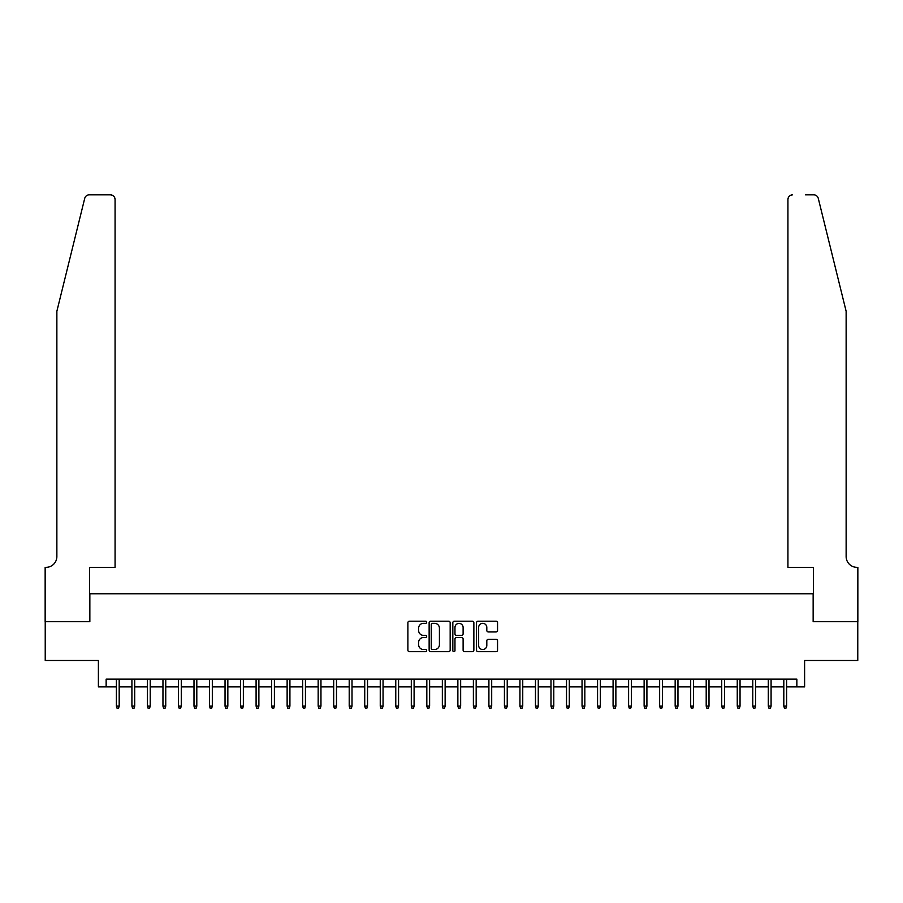 <?xml version="1.0" encoding="UTF-8"?>
<svg xmlns="http://www.w3.org/2000/svg" width="903" height="903" viewBox="0 0 903 903"><rect width="100%" height="100%" fill="white"/><g stroke="black" fill="none" stroke-linecap="round" stroke-linejoin="round"><path stroke-width="1.35" d="M426.667 622.269A1.061 1.061 0 0 0 425.595 621.208L409.409 621.208A1.524 1.524 0 0 0 407.885 622.72L407.885 650.149A1.524 1.524 0 0 0 409.409 651.673L425.595 651.673A1.061 1.061 0 0 0 426.667 650.611A1.061 1.061 0 0 0 425.595 649.539L423.507 649.539A4.876 4.876 0 0 1 418.631 644.663L418.631 642.383A4.876 4.876 0 0 1 423.507 637.507L425.595 637.507A1.061 1.061 0 0 0 426.667 636.434A1.061 1.061 0 0 0 425.595 635.373L423.507 635.373A4.876 4.876 0 0 1 418.631 630.497L418.631 628.206A4.876 4.876 0 0 1 423.507 623.33L425.595 623.33A1.061 1.061 0 0 0 426.667 622.269M496.029 631.942A1.524 1.524 0 0 0 497.553 630.418L497.553 622.72A1.524 1.524 0 0 0 496.029 621.208L478.048 621.208A1.524 1.524 0 0 0 476.524 622.72L476.524 650.149A1.524 1.524 0 0 0 478.048 651.673L496.029 651.673A1.524 1.524 0 0 0 497.553 650.149L497.553 640.859A1.524 1.524 0 0 0 496.029 639.335L488.331 639.335A1.524 1.524 0 0 0 486.807 640.859L486.807 645.464A4.075 4.075 0 0 1 482.733 649.539A4.075 4.075 0 0 1 478.658 645.464L478.658 627.416A4.075 4.075 0 0 1 482.733 623.33A4.075 4.075 0 0 1 486.807 627.416L486.807 630.418A1.524 1.524 0 0 0 488.331 631.942L496.029 631.942M106.148 686.878L106.148 679.124L796.852 679.124L796.852 686.878L804.607 686.878L804.607 660.499L857.771 660.499L857.771 621.693L813.151 621.693L813.151 593.756L89.848 593.756L89.848 621.693L45.229 621.693L45.229 660.499L98.393 660.499L98.393 686.878L116.397 686.878M450.168 622.72A1.524 1.524 0 0 0 448.644 621.208L430.663 621.208A1.524 1.524 0 0 0 429.139 622.72L429.139 650.149A1.524 1.524 0 0 0 430.663 651.673L448.644 651.673A1.524 1.524 0 0 0 450.168 650.149L450.168 622.72M454.356 621.208L472.337 621.208A1.524 1.524 0 0 1 473.861 622.72L473.861 650.149A1.524 1.524 0 0 1 472.337 651.673L464.639 651.673A1.524 1.524 0 0 1 463.115 650.149L463.115 639.031A1.524 1.524 0 0 0 461.591 637.507L456.489 637.507A1.524 1.524 0 0 0 454.965 639.031L454.965 650.611A1.061 1.061 0 0 1 453.904 651.673A1.061 1.061 0 0 1 452.832 650.611L452.832 622.72A1.524 1.524 0 0 1 454.356 621.208M119.185 686.878L131.917 686.878M134.705 686.878L147.437 686.878M150.225 686.878L162.958 686.878M165.746 686.878L178.478 686.878M181.277 686.878L193.998 686.878M196.798 686.878L209.519 686.878M212.318 686.878L225.039 686.878M227.838 686.878L240.559 686.878M243.358 686.878L256.091 686.878M258.879 686.878L271.611 686.878M274.399 686.878L287.131 686.878M289.919 686.878L302.652 686.878M305.44 686.878L318.172 686.878M320.96 686.878L333.692 686.878M336.492 686.878L349.213 686.878M352.012 686.878L364.733 686.878M367.532 686.878L380.253 686.878M383.053 686.878L395.774 686.878M398.573 686.878L411.305 686.878M414.093 686.878L426.826 686.878M429.614 686.878L442.346 686.878M445.134 686.878L457.866 686.878M460.654 686.878L473.386 686.878M476.174 686.878L488.907 686.878M491.695 686.878L504.427 686.878M507.226 686.878L519.947 686.878M522.747 686.878L535.468 686.878M538.267 686.878L550.988 686.878M553.787 686.878L566.508 686.878M569.308 686.878L582.04 686.878M584.828 686.878L597.56 686.878M600.348 686.878L613.081 686.878M615.869 686.878L628.601 686.878M631.389 686.878L644.121 686.878M646.909 686.878L659.641 686.878M662.441 686.878L675.162 686.878M677.961 686.878L690.682 686.878M693.481 686.878L706.202 686.878M709.002 686.878L721.723 686.878M724.522 686.878L737.254 686.878M740.042 686.878L752.775 686.878M755.563 686.878L768.295 686.878M771.083 686.878L783.815 686.878M786.603 686.878L796.852 686.878M432.345 623.33A1.061 1.061 0 0 0 431.273 624.402L431.273 648.478A1.061 1.061 0 0 0 432.345 649.539L434.546 649.539A4.876 4.876 0 0 0 439.422 644.663L439.422 628.206A4.876 4.876 0 0 0 434.546 623.33L432.345 623.33M463.115 627.483A4.075 4.075 0 0 0 459.04 623.409A4.075 4.075 0 0 0 454.965 627.483L454.965 633.85A1.524 1.524 0 0 0 456.489 635.373L461.591 635.373A1.524 1.524 0 0 0 463.115 633.85L463.115 627.483M116.397 706.123L117.018 708.144L118.564 708.144L119.185 706.123L116.397 706.123L116.397 679.124M119.185 706.123L119.185 679.124M84.713 198.4C85.898 195.838 85.898 195.838 84.713 198.4L56.866 311.264L56.866 556.508A10.87 10.87 0 0 1 46.008 567.366L45.15 567.366L45.15 621.693L89.623 621.693L89.623 567.366L115.076 567.366L115.076 199.507A4.662 4.662 0 0 0 110.414 194.856L89.228 194.856A4.662 4.662 0 0 0 84.713 198.4M97.535 194.856L110.414 194.856C113.225 195.15 114.783 196.707 115.076 199.507L115.076 567.366M56.866 556.508A10.87 10.87 0 0 1 46.008 567.366M837.6 276.657L818.287 198.4C817.102 195.838 817.102 195.838 818.287 198.4C817.102 195.838 817.102 195.838 818.287 198.4L846.134 311.264L846.134 556.508A10.87 10.87 0 0 0 856.992 567.366L857.85 567.366L857.85 621.693L813.377 621.693L813.377 567.366L787.924 567.366L787.924 199.507L787.924 567.366M805.465 194.856L813.772 194.856A4.662 4.662 0 0 1 818.287 198.4M792.586 194.856A4.662 4.662 0 0 0 787.924 199.507C788.217 196.707 789.775 195.15 792.586 194.856M846.134 556.508A10.87 10.87 0 0 0 856.992 567.366M131.917 706.123L132.538 708.144L134.084 708.144L134.705 706.123L131.917 706.123L131.917 679.124M134.705 706.123L134.705 679.124M147.437 706.123L148.058 708.144L149.605 708.144L150.225 706.123L147.437 706.123L147.437 679.124M150.225 706.123L150.225 679.124M162.958 706.123L163.578 708.144L165.125 708.144L165.746 706.123L162.958 706.123L162.958 679.124M165.746 706.123L165.746 679.124M178.478 706.123L179.099 708.144L180.656 708.144L181.277 706.123L178.478 706.123L178.478 679.124M181.277 706.123L181.277 679.124M193.998 706.123L194.619 708.144L196.177 708.144L196.798 706.123L193.998 706.123L193.998 679.124M196.798 706.123L196.798 679.124M209.519 706.123L210.139 708.144L211.697 708.144L212.318 706.123L209.519 706.123L209.519 679.124M212.318 706.123L212.318 679.124M225.039 706.123L225.66 708.144L227.217 708.144L227.838 706.123L225.039 706.123L225.039 679.124M227.838 706.123L227.838 679.124M240.559 706.123L241.18 708.144L242.738 708.144L243.358 706.123L240.559 706.123L240.559 679.124M243.358 706.123L243.358 679.124M256.091 706.123L256.712 708.144L258.258 708.144L258.879 706.123L256.091 706.123L256.091 679.124M258.879 706.123L258.879 679.124M271.611 706.123L272.232 708.144L273.778 708.144L274.399 706.123L271.611 706.123L271.611 679.124M274.399 706.123L274.399 679.124M287.131 706.123L287.752 708.144L289.299 708.144L289.919 706.123L287.131 706.123L287.131 679.124M289.919 706.123L289.919 679.124M302.652 706.123L303.273 708.144L304.819 708.144L305.44 706.123L302.652 706.123L302.652 679.124M305.44 706.123L305.44 679.124M318.172 706.123L318.793 708.144L320.339 708.144L320.96 706.123L318.172 706.123L318.172 679.124M320.96 706.123L320.96 679.124M333.692 706.123L334.313 708.144L335.871 708.144L336.492 706.123L333.692 706.123L333.692 679.124M336.492 706.123L336.492 679.124M349.213 706.123L349.833 708.144L351.391 708.144L352.012 706.123L349.213 706.123L349.213 679.124M352.012 706.123L352.012 679.124M364.733 706.123L365.354 708.144L366.911 708.144L367.532 706.123L364.733 706.123L364.733 679.124M367.532 706.123L367.532 679.124M380.253 706.123L380.874 708.144L382.432 708.144L383.053 706.123L380.253 706.123L380.253 679.124M383.053 706.123L383.053 679.124M395.774 706.123L396.394 708.144L397.952 708.144L398.573 706.123L395.774 706.123L395.774 679.124M398.573 706.123L398.573 679.124M411.305 706.123L411.926 708.144L413.472 708.144L414.093 706.123L411.305 706.123L411.305 679.124M414.093 706.123L414.093 679.124M426.826 706.123L427.446 708.144L428.993 708.144L429.614 706.123L426.826 706.123L426.826 679.124M429.614 706.123L429.614 679.124M442.346 706.123L442.967 708.144L444.513 708.144L445.134 706.123L442.346 706.123L442.346 679.124M445.134 706.123L445.134 679.124M457.866 706.123L458.487 708.144L460.033 708.144L460.654 706.123L457.866 706.123L457.866 679.124M460.654 706.123L460.654 679.124M473.386 706.123L474.007 708.144L475.554 708.144L476.174 706.123L473.386 706.123L473.386 679.124M476.174 706.123L476.174 679.124M488.907 706.123L489.528 708.144L491.074 708.144L491.695 706.123L488.907 706.123L488.907 679.124M491.695 706.123L491.695 679.124M504.427 706.123L505.048 708.144L506.606 708.144L507.226 706.123L504.427 706.123L504.427 679.124M507.226 706.123L507.226 679.124M519.947 706.123L520.568 708.144L522.126 708.144L522.747 706.123L519.947 706.123L519.947 679.124M522.747 706.123L522.747 679.124M535.468 706.123L536.089 708.144L537.646 708.144L538.267 706.123L535.468 706.123L535.468 679.124M538.267 706.123L538.267 679.124M550.988 706.123L551.609 708.144L553.167 708.144L553.787 706.123L550.988 706.123L550.988 679.124M553.787 706.123L553.787 679.124M566.508 706.123L567.129 708.144L568.687 708.144L569.308 706.123L566.508 706.123L566.508 679.124M569.308 706.123L569.308 679.124M582.04 706.123L582.661 708.144L584.207 708.144L584.828 706.123L582.04 706.123L582.04 679.124M584.828 706.123L584.828 679.124M597.56 706.123L598.181 708.144L599.727 708.144L600.348 706.123L597.56 706.123L597.56 679.124M600.348 706.123L600.348 679.124M613.081 706.123L613.701 708.144L615.248 708.144L615.869 706.123L613.081 706.123L613.081 679.124M615.869 706.123L615.869 679.124M628.601 706.123L629.222 708.144L630.768 708.144L631.389 706.123L628.601 706.123L628.601 679.124M631.389 706.123L631.389 679.124M644.121 706.123L644.742 708.144L646.288 708.144L646.909 706.123L644.121 706.123L644.121 679.124M646.909 706.123L646.909 679.124M659.641 706.123L660.262 708.144L661.82 708.144L662.441 706.123L659.641 706.123L659.641 679.124M662.441 706.123L662.441 679.124M675.162 706.123L675.783 708.144L677.34 708.144L677.961 706.123L675.162 706.123L675.162 679.124M677.961 706.123L677.961 679.124M690.682 706.123L691.303 708.144L692.861 708.144L693.481 706.123L690.682 706.123L690.682 679.124M693.481 706.123L693.481 679.124M706.202 706.123L706.823 708.144L708.381 708.144L709.002 706.123L706.202 706.123L706.202 679.124M709.002 706.123L709.002 679.124M721.723 706.123L722.344 708.144L723.901 708.144L724.522 706.123L721.723 706.123L721.723 679.124M724.522 706.123L724.522 679.124M737.254 706.123L737.875 708.144L739.422 708.144L740.042 706.123L737.254 706.123L737.254 679.124M740.042 706.123L740.042 679.124M752.775 706.123L753.395 708.144L754.942 708.144L755.563 706.123L752.775 706.123L752.775 679.124M755.563 706.123L755.563 679.124M768.295 706.123L768.916 708.144L770.462 708.144L771.083 706.123L768.295 706.123L768.295 679.124M771.083 706.123L771.083 679.124M783.815 706.123L784.436 708.144L785.982 708.144L786.603 706.123L783.815 706.123L783.815 679.124M786.603 706.123L786.603 679.124"/></g></svg>
